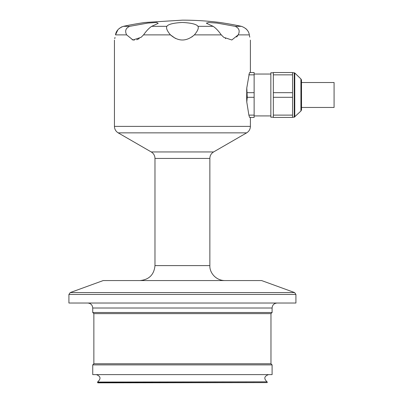 <?xml version="1.0" encoding="UTF-8"?>
<svg xmlns="http://www.w3.org/2000/svg" width="403" height="403" viewBox="0 0 403 403"><rect width="100%" height="100%" fill="white"/><g stroke="black" fill="none" stroke-linecap="round" stroke-linejoin="round"><path stroke-width="0.6" d="M97.853 382.85L267.229 382.598L97.607 382.598L97.853 382.85M246.651 98.085L246.787 102.035M139.242 38.623L136.718 39.746M134.35 40.104L132.129 39.756M194.377 34.895L191.793 37.026M175.471 38.456L170.444 34.88C178.393 41.711 186.377 41.711 194.392 34.88C197.727 30.91 198.911 28.059 197.954 26.326C196.599 24.24 191.405 22.951 182.373 22.457C173.376 22.966 168.207 24.256 166.877 26.326L151.699 26.326L158.183 23.364L156.702 22.472L147.795 23.077L129.726 26.326L123.434 26.326C131.605 24.528 143.438 22.664 144.999 22.457C143.287 22.684 131.569 24.538 123.434 26.326C118.739 28.059 116.094 30.91 115.505 34.88C114.135 41.711 114.135 41.711 115.505 34.88L117.893 29.772M238.138 34.98L236.657 37.021M225.569 38.607L225.302 38.446M249.764 37.141L249.331 34.88C250.701 41.711 250.701 41.711 249.331 34.88C248.747 30.92 246.107 28.069 241.397 26.326C233.231 24.528 221.393 22.664 219.837 22.457C221.549 22.684 233.266 24.538 241.397 26.326L235.11 26.326L216.98 23.072L208.119 22.472L206.653 23.364L213.137 26.326L197.954 26.326M213.137 26.326C215.791 28.069 218.497 30.92 221.262 34.88L223.756 37.328L231.836 39.978L238.198 34.88C240.138 30.91 239.11 28.059 235.11 26.326M129.726 26.326C125.721 28.069 124.693 30.92 126.638 34.88L132.965 39.968L141.08 37.328L143.569 34.88C146.344 30.91 149.055 28.059 151.699 26.326M115.016 37.388L114.754 38.663M246.666 91.285L246.757 88.559M249.608 117.434L248.873 115.122L249.608 117.434L254.132 117.434L254.132 115.122L248.873 115.122L246.787 102.05L247.251 97.299L254.132 97.299L254.132 115.122M247.251 97.299L246.787 87.919L246.651 98.04M246.787 87.919L249.281 73.542M254.132 74.852L254.132 72.535L249.608 72.535L248.873 74.852L254.132 74.852L254.132 97.299M239.12 25.852L235.548 25.142M234.611 24.961L228.995 23.938M228.335 23.822L225.468 23.339M206.598 23.319L206.366 22.926M219.837 22.457A304.33 304.33 0 0 0 182.418 20.15L144.737 22.497M142.153 22.89L139.776 23.273M119.031 28.593L121.857 26.815M301.53 82.514L334.082 82.514L334.082 107.455L301.53 107.455M143.569 34.88L170.444 34.88C167.114 30.92 165.925 28.069 166.877 26.326M154.979 158.424L154.979 265.597L209.857 265.597L209.857 158.424L154.979 158.424C154.883 155.598 153.639 153.437 151.236 151.946L118.185 132.864L246.651 132.864C249.054 131.368 250.298 129.207 250.394 126.381L114.442 126.381L114.442 40.104M70.233 292.568L103.218 280.564L261.618 280.564L294.603 292.568L70.233 292.568L68.918 294.447L68.918 303.026L295.918 303.026L295.918 294.447L68.918 294.447M272.096 308.013L92.74 308.013L92.74 312.506L272.096 312.506L272.096 308.013C272.388 304.985 274.055 303.323 277.083 303.026M92.74 312.506L93.864 313.63L270.972 313.63L272.096 312.506M93.864 313.63L93.864 363.768L270.972 363.768L272.096 364.891L272.096 374.619L92.74 374.619L92.74 364.891L272.096 364.891M301.499 80.016L301.53 109.954L301.499 80.016L300.92 78.943L300.92 111.032L294.24 117.187L294.24 72.782L292.548 72.782M292.548 74.852L292.548 72.535L273.34 72.535L273.34 74.852L292.548 74.852L292.548 92.67L273.34 92.67L273.34 74.852M273.34 115.122L273.34 117.434L292.548 117.434L292.548 115.122L273.34 115.122L273.34 97.299L292.548 97.299L292.548 92.67M273.34 97.299L273.34 92.67M273.34 117.187L270.846 117.187L270.846 72.782L273.34 72.782M292.548 97.299L292.548 115.122M247.251 92.67L254.132 92.67M270.846 115.928L254.132 115.928M245.8 28.593L246.938 29.772M267.073 381.827L97.607 382.059L267.073 381.827C263.678 378.674 264.146 376.271 268.479 374.619M249.331 34.88L238.198 34.88M221.262 34.88L194.392 34.88M126.638 34.88L115.505 34.88M151.236 151.946L213.6 151.946L246.651 132.864M300.92 78.943L294.764 72.993L294.764 116.976M250.394 40.104L250.394 72.535M250.394 117.434L250.394 126.381M97.758 381.827C101.158 378.674 100.69 376.271 96.357 374.619M295.918 294.447L294.603 292.568M97.607 382.059L97.607 382.598M267.229 382.059L267.229 382.598M154.979 265.597C154.092 274.69 149.1 279.677 140.012 280.564M209.857 265.597C209.449 272.478 215.726 280.523 224.824 280.564M92.74 308.013C92.443 304.985 90.781 303.323 87.753 303.026M270.972 313.63L270.972 363.768M93.864 363.768L92.74 364.891M292.548 117.187L294.24 117.187M301.499 109.954L300.92 111.032M294.764 72.993L294.24 72.782M270.846 74.041L254.132 74.041M118.185 132.864C115.782 131.368 114.538 129.207 114.442 126.381M209.857 158.424C209.948 155.598 211.197 153.437 213.6 151.946"/></g></svg>
